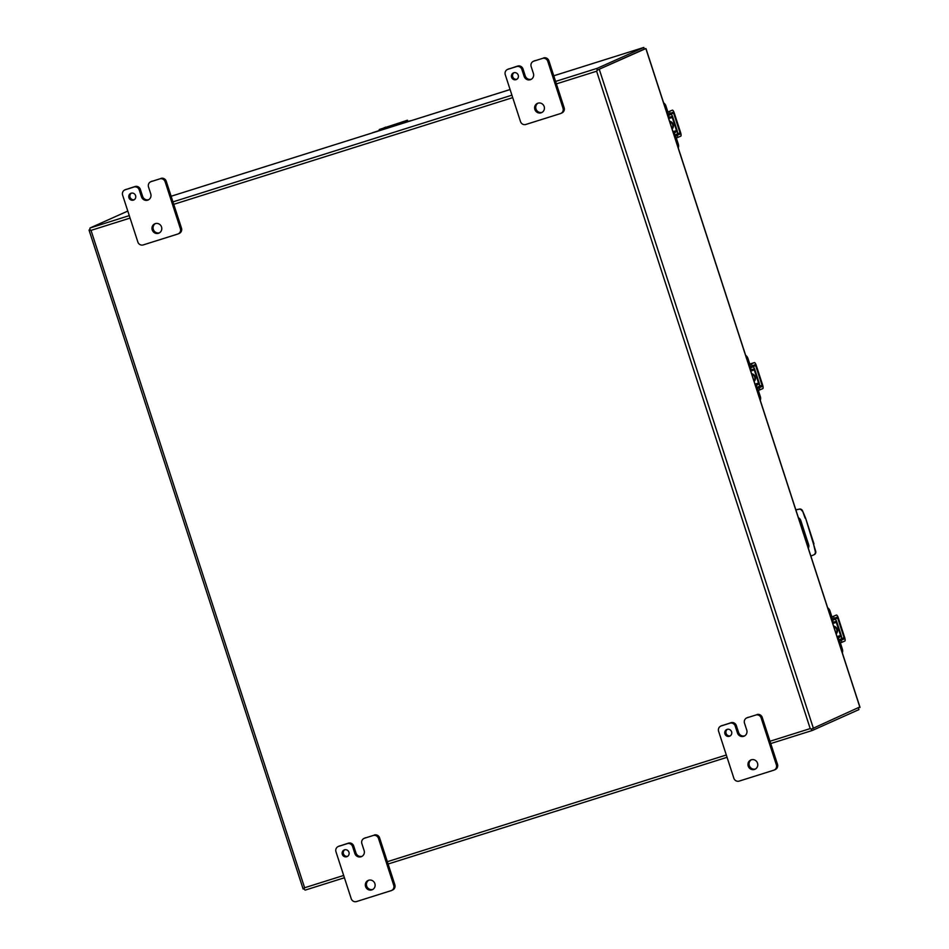 <?xml version="1.0" encoding="UTF-8"?>
<svg xmlns="http://www.w3.org/2000/svg" width="949" height="949" viewBox="0 0 949 949"><rect width="100%" height="100%" fill="white"/><g stroke="black" fill="none" stroke-linecap="round" stroke-linejoin="round"><path stroke-width="1.42" d="M805.772 540.408A5.077 1.423 72.5 0 0 805.049 536.363L802.439 528.344A5.077 1.423 72.5 0 0 800.695 524.761M807.267 540.467A5.077 1.423 -107.5 0 1 806.792 541.298A5.077 1.423 -107.5 0 1 805.938 540.894M800.648 524.619A5.077 1.423 -107.5 0 1 801.146 523.611A5.077 1.423 -107.5 0 1 801.881 523.907M799.26 520.349L800.493 519.791M800.481 519.779L799.2 520.171M807.326 545.177L808.607 544.607M751.75 374.12A4.531 4.342 65.9 0 1 754.04 381.19M751.608 373.692A4.531 4.342 65.9 0 1 754.135 381.474M749.449 367.049L750.018 366.872L747.349 358.651A5.801 5.564 -114.1 0 0 745.973 356.338M760.291 400.407A5.801 5.564 -114.1 0 0 760.339 396.587L757.658 388.378L757.599 387.192L759.295 386.302A3.321 0.937 72.5 0 0 759.105 382.767L754.846 369.659A3.321 0.937 72.5 0 0 752.996 366.872A3.321 0.937 72.5 0 0 752.984 366.883L751.217 367.548L750.588 366.611L747.919 358.39A5.801 5.564 -114.1 0 0 745.641 355.317M750.018 366.872A3.321 0.937 72.5 0 0 751.881 369.647L753.66 368.983L754.289 369.92L758.548 383.028L758.607 384.215L756.911 385.092A3.321 0.937 72.5 0 0 757.1 388.627L759.769 396.848A5.801 5.564 65.9 0 1 760.007 399.517M754.396 362.601L749.757 364.06L754.372 362.613A3.321 0.937 72.5 0 1 754.396 362.601A3.321 0.937 72.5 0 1 756.246 365.377L762.64 385.057A3.321 0.937 -107.5 0 1 762.818 388.604L758.346 390.466M750.576 366.575L755.048 364.701L755.677 365.638L762.071 385.318L762.13 386.504L757.658 388.366M754.372 362.613L749.9 364.475M795.843 509.827L799.319 509.079A2.906 2.788 65.9 0 1 802.546 510.823L805.559 518L815.737 551.416A2.906 2.788 65.9 0 1 814.135 554.691L813.839 554.821M798.417 517.774A4.354 4.176 65.9 0 1 800.754 520.432L808.643 544.714A4.354 4.176 65.9 0 1 808.311 548.214M813.957 543.848L805.559 518M805.143 518.19L802.546 510.823M799.319 509.079L798.892 509.269A2.906 2.788 65.9 0 1 802.13 511.013M798.892 509.269L795.867 509.921M810.861 556.067L813.72 554.88A2.906 2.788 65.9 0 0 815.31 551.606L813.542 544.038M597.751 69.906L644.324 49.04L597.158 70.167L596.613 71.222L597.763 69.894M556.399 83.88L596.613 71.222L810.209 728.595L811.265 729.129L810.209 728.595L769.995 741.252M90.001 229.622L89.028 230.073L91.021 230.382L90.036 229.812A2.503 0.7 -107.5 0 1 90.131 227.95L127.795 211.069M89.028 230.073L303.134 889.023L304.617 887.754L304.143 888.774A2.503 0.7 72.5 0 0 305.246 890.091A2.503 0.7 72.5 0 0 305.27 890.091L344.416 877.766L305.246 890.091M858.489 708.179L858.952 709.591L812.391 730.445A2.503 0.7 72.5 0 1 812.368 730.457L770.742 743.553L812.368 730.457A2.503 0.7 72.5 0 1 811.265 729.129L859.794 706.981M597.158 70.167L645.866 48.553L644.324 49.04L643.813 47.45L553.765 75.79L643.802 47.45L597.253 68.304A2.503 0.7 -107.5 0 0 597.158 70.167M646.008 49.004L859.972 707.515M380.442 130.357L372.506 132.765A5.801 5.564 -114.1 0 0 371.64 133.121M373.064 132.516A5.801 5.564 -114.1 0 0 372.494 132.741L402.162 123.002M380.419 130.274L409.292 121.187A5.801 5.564 65.9 0 1 410.193 120.986M411.119 120.701A5.801 5.564 -114.1 0 0 409.861 120.938L402.162 123.192M833.768 626.565A4.531 4.342 65.9 0 1 836.069 633.635M833.637 626.15A4.531 4.342 65.9 0 1 836.164 633.92M831.478 619.495L832.048 619.317L829.379 611.097A5.801 5.564 -114.1 0 0 827.991 608.784M842.309 652.853A5.801 5.564 -114.1 0 0 842.356 649.045L839.687 640.824L839.628 639.638L841.324 638.748A3.321 0.937 72.5 0 0 841.134 635.225L836.876 622.117A3.321 0.937 72.5 0 0 835.025 619.329L833.246 619.994L832.617 619.068L829.948 610.848A5.801 5.564 -114.1 0 0 827.658 607.763M832.048 619.317A3.321 0.937 72.5 0 0 833.898 622.105A3.321 0.937 72.5 0 0 833.922 622.093L835.689 621.429L836.306 622.366L840.565 635.474L840.636 636.66L838.94 637.55A3.321 0.937 72.5 0 0 839.118 641.085L841.787 649.294A5.801 5.564 65.9 0 1 842.024 651.975M835.025 619.329A3.321 0.937 72.5 0 0 835.013 619.329L833.08 619.934L835.025 619.329M836.425 615.047L836.389 615.059A3.321 0.937 72.5 0 1 836.425 615.047A3.321 0.937 72.5 0 1 838.275 617.835L844.669 637.514A3.321 0.937 -107.5 0 1 844.835 641.049L840.375 642.924M832.605 619.021L837.077 617.158L837.706 618.084L844.1 637.764L844.159 638.95L839.687 640.824M836.389 615.059L831.929 616.933M379.149 130.606A2.906 0.819 72.5 0 1 379.41 129.467L407.453 120.226L407.75 121.602M381.178 129.966A2.906 0.819 -107.5 0 1 381.439 128.839L402.423 122.231A2.906 0.819 72.5 0 0 402.162 123.358M404.191 122.718A2.906 0.819 -107.5 0 1 404.452 121.591L407.335 120.298M344.724 849.782A3.63 3.476 -114.1 0 0 347.642 856.295M348.947 852.249A3.63 3.476 -114.1 0 0 344.143 849.984A3.63 3.476 -114.1 0 0 342.304 854.337A3.63 3.476 -114.1 0 0 347.109 856.603A3.63 3.476 -114.1 0 0 348.947 852.249M368.722 880.233A5.077 4.875 -114.1 0 0 372.85 889.427M374.879 883.614A5.077 4.875 -114.1 0 0 368.153 880.447A5.077 4.875 -114.1 0 0 365.579 886.544A5.077 4.875 -114.1 0 0 372.305 889.711A5.077 4.875 -114.1 0 0 374.879 883.614M361.866 843.614A4.354 4.176 65.9 0 1 364.511 838.216L373.159 835.5A4.354 4.176 65.9 0 1 378.485 838.382L393.728 885.287A4.354 4.176 65.9 0 1 391.083 890.672L356.539 901.55A4.354 4.176 65.9 0 1 351.213 898.667L335.97 851.763A4.354 4.176 65.9 0 1 338.615 846.378L347.251 843.649A4.354 4.176 65.9 0 1 352.589 846.532L354.831 853.436A5.065 4.852 -114.1 0 0 361.545 856.591A5.065 4.852 -114.1 0 0 364.108 850.506L361.866 843.614M361.023 856.781L362.02 856.342L361.023 856.781M364.511 838.216L373.159 835.5M365.626 837.718A4.354 4.176 -114.1 0 0 365.187 837.884L364.072 838.382M354.831 853.436L355.946 852.926A5.065 4.852 -114.1 0 0 362.079 856.306M355.946 852.926L353.704 846.034A4.354 4.176 -114.1 0 0 348.378 843.151L347.251 843.649M338.615 846.378L348.378 843.151M339.73 845.867A4.354 4.176 -114.1 0 0 339.291 846.034L338.176 846.532M391.522 890.506L392.637 890.008A4.354 4.176 -114.1 0 0 394.843 884.776L393.728 885.287M378.485 838.382L379.612 837.884L394.843 884.776M379.612 837.884A4.354 4.176 -114.1 0 0 374.274 835.001M727.361 729.33A3.63 3.476 -114.1 0 0 730.279 735.843M731.584 731.786A3.63 3.476 -114.1 0 0 726.78 729.52A3.63 3.476 -114.1 0 0 724.941 733.885A3.63 3.476 -114.1 0 0 729.745 736.151A3.63 3.476 -114.1 0 0 731.584 731.786M751.371 759.769A5.077 4.875 -114.1 0 0 755.487 768.975M757.516 763.162A5.077 4.875 -114.1 0 0 750.789 759.983A5.077 4.875 -114.1 0 0 748.215 766.092A5.077 4.875 -114.1 0 0 754.941 769.259A5.077 4.875 -114.1 0 0 757.516 763.162M744.502 723.162A4.354 4.176 65.9 0 1 747.148 717.764L755.795 715.048A4.354 4.176 65.9 0 1 761.134 717.93L776.365 764.835A4.354 4.176 65.9 0 1 773.732 770.22L739.188 781.098A4.354 4.176 65.9 0 1 733.85 778.216L718.618 731.311A4.354 4.176 65.9 0 1 721.252 725.914L729.9 723.197A4.354 4.176 65.9 0 1 735.226 726.08L737.468 732.984A5.065 4.852 -114.1 0 0 744.182 736.139A5.065 4.852 -114.1 0 0 746.744 730.054L744.502 723.162M743.66 736.329L744.657 735.89L743.66 736.329M747.148 717.764L755.795 715.048M748.263 717.266A4.354 4.176 -114.1 0 0 747.836 717.432L746.709 717.93M737.468 732.984L738.583 732.474A5.065 4.852 -114.1 0 0 744.728 735.855M738.583 732.474L736.341 725.582A4.354 4.176 -114.1 0 0 731.015 722.699L729.9 723.197M721.252 725.914L731.015 722.699M722.379 725.416A4.354 4.176 -114.1 0 0 721.94 725.582L720.825 726.08M774.159 770.054L775.286 769.556A4.354 4.176 -114.1 0 0 777.492 764.325L776.365 764.835M761.134 717.93L762.249 717.432L777.492 764.325M762.249 717.432A4.354 4.176 -114.1 0 0 756.922 714.538M131.365 193.157A3.63 3.476 -114.1 0 0 134.295 199.681M135.588 195.624A3.63 3.476 -114.1 0 0 130.784 193.359A3.63 3.476 -114.1 0 0 128.945 197.712A3.63 3.476 -114.1 0 0 133.75 199.978A3.63 3.476 -114.1 0 0 135.588 195.624M155.375 223.608A5.077 4.875 -114.1 0 0 159.503 232.802M161.532 226.989A5.077 4.875 -114.1 0 0 154.806 223.822A5.077 4.875 -114.1 0 0 152.231 229.919A5.077 4.875 -114.1 0 0 158.958 233.086A5.077 4.875 -114.1 0 0 161.532 226.989M148.519 186.989A4.354 4.176 65.9 0 1 151.152 181.603L159.812 178.875A4.354 4.176 65.9 0 1 165.138 181.757L180.381 228.662A4.354 4.176 65.9 0 1 177.736 234.059L143.192 244.925A4.354 4.176 65.9 0 1 137.866 242.042L122.623 195.15A4.354 4.176 65.9 0 1 125.268 189.753L133.904 187.036A4.354 4.176 65.9 0 1 139.242 189.919L141.472 196.811A5.065 4.852 -114.1 0 0 148.186 199.966A5.065 4.852 -114.1 0 0 150.761 193.893L148.519 186.989M147.676 200.168L148.673 199.717L147.676 200.168M151.152 181.603L159.812 178.875M152.279 181.105A4.354 4.176 -114.1 0 0 151.84 181.271L150.725 181.769M141.472 196.811L142.599 196.313A5.065 4.852 -114.1 0 0 148.732 199.681M142.599 196.313L140.357 189.409A4.354 4.176 -114.1 0 0 135.019 186.526L133.904 187.036M125.268 189.753L135.019 186.526M126.383 189.254A4.354 4.176 -114.1 0 0 125.944 189.42L124.829 189.919M178.175 233.893L179.29 233.395A4.354 4.176 -114.1 0 0 181.496 228.163L180.381 228.662M165.138 181.757L166.253 181.259L181.496 228.163M166.253 181.259A4.354 4.176 -114.1 0 0 160.927 178.376M514.014 72.705A3.63 3.476 -114.1 0 0 516.932 79.23M518.237 75.173A3.63 3.476 -114.1 0 0 513.433 72.907A3.63 3.476 -114.1 0 0 511.594 77.26A3.63 3.476 -114.1 0 0 516.398 79.526A3.63 3.476 -114.1 0 0 518.237 75.173M538.024 103.156A5.077 4.875 -114.1 0 0 542.14 112.35M544.168 106.537A5.077 4.875 -114.1 0 0 537.442 103.37A5.077 4.875 -114.1 0 0 534.868 109.467A5.077 4.875 -114.1 0 0 541.594 112.634A5.077 4.875 -114.1 0 0 544.168 106.537M531.155 66.537A4.354 4.176 65.9 0 1 533.801 61.151L542.448 58.423A4.354 4.176 65.9 0 1 547.775 61.305L563.018 108.21A4.354 4.176 65.9 0 1 560.373 113.607L525.829 124.473A4.354 4.176 65.9 0 1 520.503 121.591L505.259 74.686A4.354 4.176 65.9 0 1 507.905 69.301L516.553 66.572A4.354 4.176 65.9 0 1 521.879 69.467L524.121 76.359A5.065 4.852 -114.1 0 0 530.835 79.514A5.065 4.852 -114.1 0 0 533.397 73.441L531.155 66.537M530.313 79.716L531.31 79.265L530.313 79.716M533.801 61.151L542.448 58.423M534.916 60.641A4.354 4.176 -114.1 0 0 534.477 60.807L533.362 61.317M524.121 76.359L525.236 75.861A5.065 4.852 -114.1 0 0 531.381 79.23M525.236 75.861L522.994 68.957A4.354 4.176 -114.1 0 0 517.668 66.074L516.553 66.572M507.905 69.301L517.668 66.074M509.02 68.802A4.354 4.176 -114.1 0 0 508.593 68.957L507.466 69.467M560.812 113.441L561.927 112.931A4.354 4.176 -114.1 0 0 564.133 107.712L563.018 108.21M547.775 61.305L548.902 60.807L564.133 107.712M548.902 60.807A4.354 4.176 -114.1 0 0 543.563 57.925M669.721 121.662A4.531 4.342 65.9 0 1 672.022 128.732M669.579 121.247A4.531 4.342 65.9 0 1 672.106 129.017M667.42 114.592L668.001 114.414L665.332 106.193A5.801 5.564 -114.1 0 0 663.944 103.88M678.262 147.949A5.801 5.564 -114.1 0 0 678.31 144.141L675.641 135.921L675.569 134.734L677.266 133.845A3.321 0.937 72.5 0 0 677.088 130.321L672.829 117.213A3.321 0.937 72.5 0 0 670.979 114.426A3.321 0.937 72.5 0 0 670.955 114.426L669.187 115.09L668.571 114.165L665.901 105.944A5.801 5.564 -114.1 0 0 663.612 102.86M668.001 114.414A3.321 0.937 72.5 0 0 669.852 117.201L671.631 116.525L672.26 117.462L676.518 130.571L676.578 131.757L674.881 132.646A3.321 0.937 72.5 0 0 675.071 136.181L677.74 144.39A5.801 5.564 65.9 0 1 677.977 147.071M667.871 112.029L672.343 110.155A3.321 0.937 72.5 0 0 672.343 110.155A3.321 0.937 72.5 0 1 674.229 112.931L680.611 132.611A3.321 0.937 -107.5 0 1 680.789 136.146L676.317 138.02M668.559 114.129L673.019 112.255L673.66 113.18L680.053 132.86L680.101 134.046L675.641 135.921M805.843 536.102L805.049 536.363M802.439 528.344L803.245 528.095M756.911 385.092L755.463 385.555M758.607 384.215L755.357 385.235M755.001 384.143L758.548 383.028M754.289 369.92L750.742 371.023M752.996 366.872L751.062 367.488L752.984 366.883M759.247 387.797L759.924 389.897M751.478 363.906L752.166 365.994M762.13 386.504L757.551 387.939M759.449 386.136L762.071 385.318M750.825 367.168L755.677 365.638M599.305 69.419L813.412 728.369M90.131 227.95L129.278 215.625M172.955 201.876L511.914 95.173M555.592 81.424L597.253 68.304M510.088 89.55L171.128 196.253L510.088 89.538M343.668 875.452L304.617 887.754L91.021 230.382L130.072 218.08M173.75 204.332L512.721 97.628M727.064 757.302L388.094 864.017L727.064 757.314M726.305 755.001L387.346 861.704M832.463 622.556L833.886 622.105L832.463 622.556M838.94 637.55L837.493 638.001M840.636 636.66L837.386 637.681M837.03 636.589L840.565 635.474M836.306 622.366L832.771 623.481M841.277 640.243L841.953 642.343M833.507 616.352L834.195 618.451M844.159 638.95L839.58 640.397M841.478 638.594L844.1 637.764M832.854 619.614L837.706 618.084M402.423 122.231L404.452 121.591M379.41 129.467L381.439 128.839M385.958 128.103L385.626 127.095M384.653 128.566L384.321 127.546M353.704 846.034L352.589 846.532M736.341 725.582L735.226 726.08M140.357 189.409L139.242 189.919M522.994 68.957L521.879 69.467M674.881 132.646L673.434 133.097M676.578 131.757L673.327 132.777M672.971 131.686L676.518 130.571M672.26 117.462L668.713 118.578M670.979 114.426L669.033 115.031L670.955 114.426M677.218 135.339L677.906 137.439M669.46 111.448L670.136 113.548M680.101 134.046L675.522 135.493M677.42 133.69L680.053 132.86M668.796 114.71L673.66 113.18M754.728 379.624L753.684 380.086M859.972 707.219L646.032 48.755M836.757 632.07L835.713 632.544M407.88 121.555L407.453 120.226M672.699 127.166L671.655 127.641"/></g></svg>
